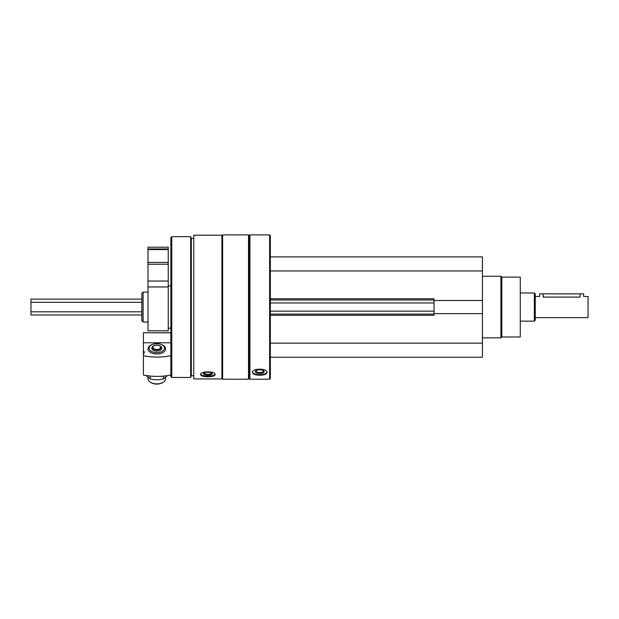 <?xml version="1.0" encoding="UTF-8"?>
<svg xmlns="http://www.w3.org/2000/svg" width="619" height="619" viewBox="0 0 619 619"><rect width="100%" height="100%" fill="white"/><g stroke="black" fill="none" stroke-linecap="round" stroke-linejoin="round"><path stroke-width="0.93" d="M270.333 357.225L482.441 357.225L482.441 256.893L270.333 256.893M193.77 378.921L193.77 235.197L221.927 235.197L221.927 378.921L193.77 378.921M200.541 374.58C200.982 375.981 203.419 376.7 207.852 376.731C212.278 376.7 214.716 375.981 215.157 374.58C215.598 370.99 200.115 370.982 200.541 374.58M249.921 379.223L249.921 234.887L269.629 234.887L269.629 379.223L249.921 379.223L249.217 378.519L249.217 235.591L249.921 234.887M252.467 372.46C252.908 374.224 255.345 375.145 259.771 375.215C264.205 375.145 266.642 374.224 267.083 372.46C267.524 368.127 252.041 368.112 252.467 372.46M269.629 379.223L270.333 378.519L270.333 235.591L269.629 234.887M248.513 379.223L248.513 234.887L222.631 234.887L222.631 379.223L248.513 379.223L249.217 378.519M193.77 375.702L191.302 375.702L191.302 238.408L190.66 236.651L171.765 236.651L171.765 377.466L190.66 377.466L190.66 236.651M171.765 377.466L170.883 376.584L170.883 237.534L171.765 236.651M141.844 320.774L141.844 293.344L143.09 292.098L143.09 322.019L141.844 320.774M267.021 372.065A7.304 3.087 0 0 1 259.771 374.75A7.304 3.087 0 0 1 252.529 372.065M259.771 373.528A4.403 1.857 0 0 1 255.879 370.796A4.403 1.857 0 0 1 259.771 369.806A4.403 1.857 0 0 1 263.671 370.796A4.403 1.857 0 0 1 259.771 373.528M263.253 370.526A3.637 1.54 0 0 1 263.415 370.974A3.637 1.54 0 0 1 259.771 372.514A3.637 1.54 0 0 1 256.134 370.974A3.637 1.54 0 0 1 256.297 370.526M215.056 374.17A7.304 2.499 0 0 1 207.852 376.251A7.304 2.499 0 0 1 200.641 374.17M207.852 375.261A4.403 1.509 0 0 1 203.752 373.211A4.403 1.509 0 0 1 207.852 372.251A4.403 1.509 0 0 1 211.946 373.211A4.403 1.509 0 0 1 207.852 375.261M211.466 372.901A3.637 1.246 0 0 1 211.489 373.04A3.637 1.246 0 0 1 207.852 374.286A3.637 1.246 0 0 1 204.208 373.04A3.637 1.246 0 0 1 204.231 372.901M270.333 315.326L434.035 315.326L434.035 298.784L270.333 298.784M434.035 300.486L482.441 300.486M270.333 270.975L482.441 270.975M270.333 343.143L482.441 343.143M434.035 313.632L482.441 313.632M270.333 314.096L434.035 314.096M270.333 300.014L434.035 300.014M501.8 277.134L501.8 336.984L520.285 336.984L520.285 277.134L501.8 277.134L500.918 276.252L482.441 276.252M501.8 336.984L500.918 337.858L500.918 276.252M143.422 351.074L143.422 353.627A3.165 1.849 0 0 0 144.304 352.35A3.165 1.849 0 0 0 143.422 351.074L143.422 332.759L170.883 332.829M143.422 353.627L143.422 375.044A42.247 24.613 180 0 0 170.883 375.044M170.883 342.771L143.422 342.771M160.731 344.265A8.798 5.13 180 0 1 165.606 348.853A8.798 5.13 180 0 1 162.944 352.528A8.798 5.13 180 0 1 150.665 352.528A8.798 5.13 180 0 1 152.878 344.265M143.422 355.732A42.247 24.613 0 0 0 170.883 355.732M159.864 345.82A5.014 2.925 180 0 1 161.822 348.141A5.014 2.925 180 0 1 156.8 351.058A5.014 2.925 180 0 1 151.787 348.141A5.014 2.925 180 0 1 153.744 345.82M156.8 352.637A7.722 4.495 180 0 1 149.651 349.828A7.722 4.495 180 0 1 151.423 344.915A7.722 4.495 180 0 1 162.186 344.915A7.722 4.495 180 0 1 163.958 349.828A7.722 4.495 180 0 1 156.8 352.637M165.606 377.443L165.606 378.735A8.798 5.13 180 0 1 162.944 382.41A8.798 5.13 180 0 1 156.8 383.865A8.798 5.13 180 0 1 150.665 382.41A8.798 5.13 180 0 1 148.003 378.735L148.003 377.443M162.944 382.41L162.186 382.836A7.722 4.495 180 0 1 156.8 384.113A7.722 4.495 180 0 1 151.423 382.836L150.665 382.41M154.742 345.425A4.14 2.414 0 0 0 152.692 347.213A4.14 2.414 0 0 0 156.8 349.928A4.14 2.414 0 0 0 160.909 347.213L161.296 349.116M167.447 375.632L163.408 378.929C159.006 380.02 154.603 380.02 150.2 378.929L146.053 375.509M150.2 378.929L150.2 376.043M163.408 378.929L163.408 376.104M535.242 317.617L588.05 317.617L588.05 296.493L583.647 296.493L583.647 293.855L539.644 293.855L539.644 296.493L535.242 296.493M580.127 293.855L580.127 297.097C584.669 296.439 584.669 296.439 580.127 297.097L543.165 297.097C538.623 296.439 538.623 296.439 543.165 297.097L543.165 293.855M141.844 314.978L30.95 314.978L30.95 299.139L141.844 299.139M534.367 292.973L534.367 321.137L535.242 320.255L535.242 293.855L534.367 292.973L520.285 292.973M148.003 247.213L168.244 247.213L168.244 248.97L148.003 248.97L148.003 247.213M148.003 286.961L148.003 248.97L168.244 248.97L168.244 330.817L148.003 330.817L148.003 286.961L168.244 286.961M270.333 311.164L434.035 311.164M270.333 302.954L434.035 302.954M152.228 349.34L152.692 347.213C152.87 345.363 155.137 344.822 159.478 345.595L160.909 347.213A4.14 2.414 0 0 0 160.909 347.189A4.14 2.414 0 0 0 158.866 345.425M156.8 349.495A3.799 2.213 0 0 0 160.089 346.176A3.799 2.213 0 0 0 153.52 346.176A3.799 2.213 0 0 0 156.8 349.495M30.95 311.814L141.844 311.814M30.95 302.304L141.844 302.304M148.003 249.581L168.244 249.581M148.003 262.402L168.244 262.402M148.003 264.243L168.244 264.243M148.003 281.049L168.244 281.049M249.217 235.591L248.513 234.887M221.927 378.519L222.631 379.223M221.927 235.591L222.631 234.887M193.77 238.408L191.302 238.408M191.302 375.702L190.66 377.466M148.003 292.098L143.09 292.098M148.003 322.019L143.09 322.019M500.918 337.858L482.441 337.858M170.883 332.759L143.422 332.759M151.423 344.915L150.665 345.34M162.186 344.915L162.944 345.34M534.367 321.137L520.285 321.137M168.244 328.178L170.883 328.178M168.244 285.932L170.883 285.932"/></g></svg>
